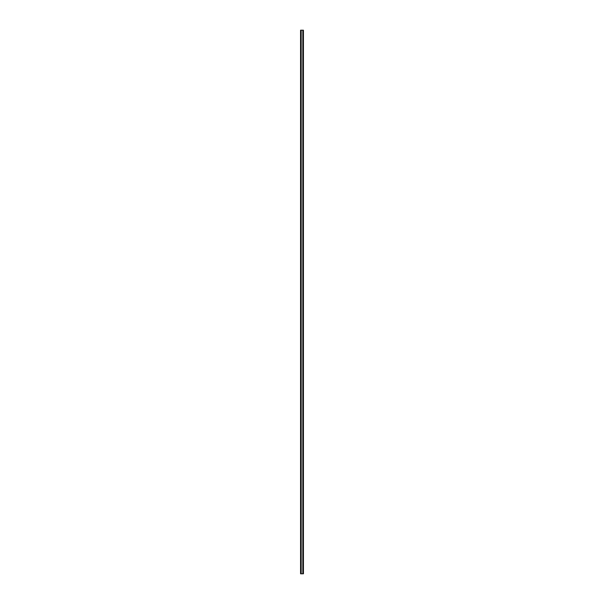 <?xml version="1.0" encoding="UTF-8"?>
<svg xmlns="http://www.w3.org/2000/svg" width="604" height="604" viewBox="0 0 604 604"><rect width="100%" height="100%" fill="white"/><g stroke="black" fill="none" stroke-linecap="round" stroke-linejoin="round"><path stroke-width="0.91" d="M303.434 573.8L303.427 30.2L303.434 573.8L302.823 573.8L302.823 30.2L303.321 30.2L303.321 573.8M300.566 30.2L300.573 573.8L300.566 30.2L302.823 30.2M301.177 30.2L301.177 573.8L302.823 573.8M300.573 573.8L300.679 30.2M301.177 573.8L300.679 573.8M300.883 573.8L300.883 30.2M303.117 573.8L303.117 30.2M302.906 573.8L302.906 30.2M301.094 30.2L301.094 573.8"/></g></svg>
